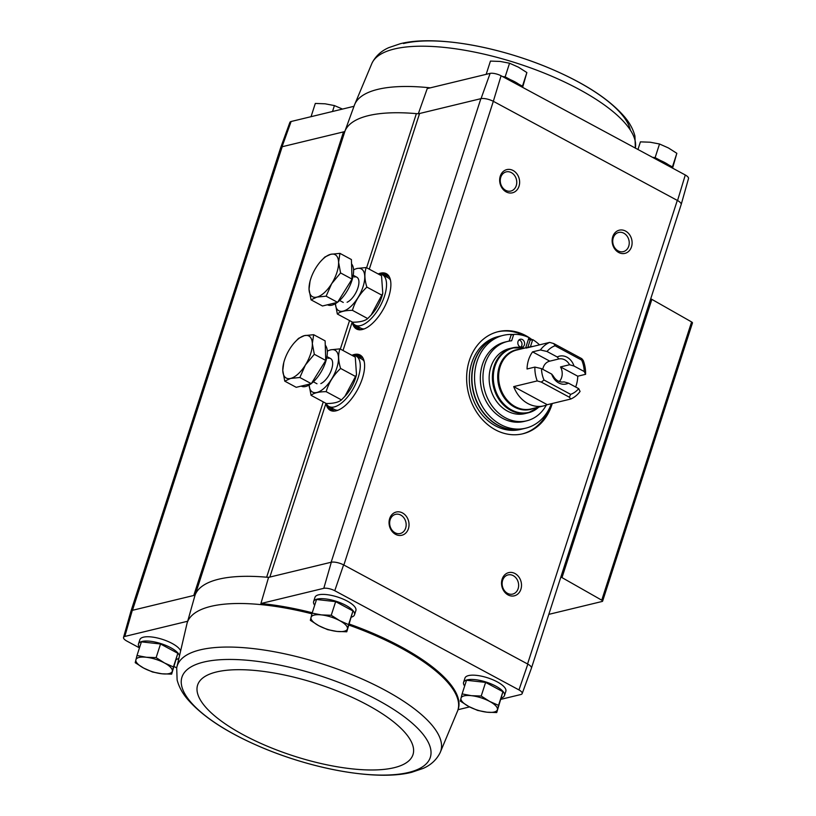 <?xml version="1.0" encoding="UTF-8"?>
<svg xmlns="http://www.w3.org/2000/svg" width="816" height="816" viewBox="0 0 816 816"><rect width="100%" height="100%" fill="white"/><g stroke="black" fill="none" stroke-linecap="round" stroke-linejoin="round"><path stroke-width="1.22" d="M681.125 204.704A9.557 3.203 -162.1 0 0 681.176 204.561L688.51 178.571A8.558 2.866 -162.1 0 0 685.287 174.981L501.085 75.766A8.558 2.866 -162.1 0 0 490.12 73.379L427.237 88.587L418.292 113.812M311.947 613.826A142.208 47.705 -162.1 0 0 258.478 604.391A142.208 47.705 -162.1 0 0 187.027 623.373L187.333 622.322A142.249 47.716 -162.1 0 1 187.68 621.241L124.797 636.449L132.294 610.348L193.769 595.476A9.547 3.203 -162.1 0 0 195.33 594.456A143.249 48.052 -162.1 0 0 195.044 595.17L193.769 595.476L343.505 131.896A9.547 3.203 -162.1 0 0 345.056 130.886A143.249 48.052 -162.1 0 1 416.374 113.638A9.547 3.203 -162.1 0 0 419.577 113.506L481.042 98.634A9.557 3.203 17.9 0 1 493.323 101.317L501.085 75.766M344.984 131.029L354.001 106.294L291.118 121.502A8.558 2.866 -162.1 0 0 289.874 122.42L280.633 147.788A9.557 3.203 17.9 0 1 282.03 146.768L291.118 121.502M343.505 131.896L282.03 146.768M490.12 73.379L481.042 98.634M139.556 647.588A21.491 7.211 17.9 0 1 138.485 643.936L139.873 639.662A21.491 7.211 17.9 0 1 143.443 637.174A21.491 7.211 17.9 0 1 164.108 639.938A21.491 7.211 17.9 0 1 180.305 650.148M124.797 636.449A8.558 2.866 -162.1 0 0 123.532 637.429A8.558 2.866 -162.1 0 0 126.755 641.019L139.465 647.873M176.674 667.906L174.104 666.519M187.68 621.241L195.044 595.17M268.566 577.391A143.249 48.052 -162.1 0 0 266.648 577.208A9.547 3.203 -162.1 0 0 269.841 577.075L268.566 577.391L260.916 603.524L323.799 588.316L331.316 562.214L269.841 577.075L325.961 403.339M522.169 693.58L531.42 668.212A9.557 3.203 -162.1 0 0 527.83 664.112L518.966 689.918A8.558 2.866 -162.1 0 1 522.169 693.58A8.558 2.866 -162.1 0 1 520.924 694.498L501.014 699.312M469.577 706.911L458.051 709.706A142.249 47.716 -162.1 0 0 349.268 624.046M346.769 631.788L352.971 610.97L335.651 601.637L316.537 599.505L312.13 613.132L321.463 614.907L331.245 615.264L339.68 620.639L348.565 624.597L346.769 631.788L336.977 631.431L327.655 629.656L318.77 625.699L310.335 620.323L312.13 613.132M171.635 674.138L177.837 653.32L160.528 643.997L141.413 641.855L137.006 655.493L146.339 657.268L156.121 657.625L164.546 663L173.441 666.947L171.635 674.138L161.854 673.781L152.531 672.007L143.636 668.059L135.211 662.684L137.006 655.493M496.73 712.562L502.931 691.733L485.612 682.411L466.507 680.279L462.101 693.906L471.424 695.681L481.216 696.038L489.641 701.413L498.525 705.361L496.73 712.562L486.948 712.195L477.615 710.42L468.731 706.472L460.306 701.097L462.101 693.906M132.478 610.297L282.214 146.727A9.547 3.203 -162.1 0 0 280.622 147.829L130.927 611.296M681.176 204.561A9.557 3.203 -162.1 0 0 677.555 200.542L493.588 101.449A9.547 3.203 -162.1 0 0 480.859 98.675L331.133 562.255M531.461 668.069L681.156 204.592A9.547 3.203 -162.1 0 0 677.3 200.399L527.564 663.969L343.597 564.886A9.557 3.203 17.9 0 0 331.316 562.214M343.862 565.029L493.323 101.317M378.185 273.962A31.416 14.219 118.3 0 1 387.896 274.849A31.416 14.219 118.3 0 1 383.948 308.081A31.416 14.219 118.3 0 1 358.367 329.664A31.416 14.219 118.3 0 1 352.288 322.045M351.92 355.297A31.416 14.219 118.3 0 1 361.621 356.174A31.416 14.219 118.3 0 1 357.673 389.405A31.416 14.219 118.3 0 1 332.102 410.989A31.416 14.219 118.3 0 1 326.023 403.379M685.287 174.981L677.555 200.542M552.259 403.502A52.52 43.401 -103.6 0 1 522.923 433.765A52.52 43.401 -103.6 0 1 468.394 392.914A52.52 43.401 -103.6 0 1 498.229 331.663A52.52 43.401 -103.6 0 1 525.79 335.631A52.52 43.401 -103.6 0 1 532.134 339.752M402.492 512.938A11.934 9.863 -103.6 0 1 405.43 533.368A11.934 9.863 -103.6 0 1 389.191 524.627A11.934 9.863 -103.6 0 1 402.492 512.938M513.101 170.503A11.934 9.863 -103.6 0 1 516.028 190.924A11.934 9.863 -103.6 0 1 499.8 182.182A11.934 9.863 -103.6 0 1 513.101 170.503M625.576 231.081A11.934 9.863 -103.6 0 1 628.504 251.501A11.934 9.863 -103.6 0 1 612.275 242.76A11.934 9.863 -103.6 0 1 625.576 231.081M514.967 573.515A11.934 9.863 -103.6 0 1 517.905 593.946A11.934 9.863 -103.6 0 1 501.667 585.205A11.934 9.863 -103.6 0 1 514.967 573.515M464.651 686.001A21.491 7.211 17.9 0 1 463.58 682.349L464.957 678.076A21.491 7.211 17.9 0 1 468.537 675.587A21.491 7.211 17.9 0 1 492.619 679.667A21.491 7.211 17.9 0 1 505.859 691.285L504.472 695.558A21.491 7.211 17.9 0 1 501.391 697.915M314.69 605.227A21.491 7.211 17.9 0 1 313.609 601.586L314.996 597.302A21.491 7.211 17.9 0 1 318.577 594.823A21.491 7.211 17.9 0 1 342.659 598.903A21.491 7.211 17.9 0 1 355.888 610.511L354.511 614.795A21.491 7.211 17.9 0 1 351.421 617.141M312.253 612.765A142.249 47.716 -162.1 0 0 260.916 603.524M518.966 689.918L334.764 590.713A8.558 2.866 -162.1 0 0 323.799 588.316M123.532 637.429L130.876 611.439A9.557 3.203 17.9 0 1 132.294 610.348M334.764 590.713L343.597 564.886M323.269 401.89L266.648 577.208A143.249 48.052 -162.1 0 0 195.33 594.456L345.056 130.886M548.801 614.366L602.208 601.453A2.387 0.806 -162.1 0 0 602.606 601.178A2.387 0.806 -162.1 0 0 601.739 600.178L562 577.606A2.387 0.806 -162.1 0 0 560.837 577.106M602.606 601.178L692.468 322.942A2.387 0.806 -162.1 0 0 691.601 321.943L651.862 299.37A2.387 0.806 -162.1 0 0 650.709 298.87M513.233 575.647A9.874 8.16 -103.6 0 1 518.639 585.684A9.874 8.16 -103.6 0 1 512.703 594.089A9.874 8.16 -103.6 0 1 502.452 586.408A9.874 8.16 -103.6 0 1 508.062 574.903A9.874 8.16 -103.6 0 1 513.233 575.647M623.842 233.213A9.874 8.16 -103.6 0 1 629.238 243.239A9.874 8.16 -103.6 0 1 623.302 251.644A9.874 8.16 -103.6 0 1 613.061 243.974A9.874 8.16 -103.6 0 1 618.661 232.458A9.874 8.16 -103.6 0 1 623.842 233.213M511.367 172.635A9.874 8.16 -103.6 0 1 516.763 182.662A9.874 8.16 -103.6 0 1 510.826 191.066A9.874 8.16 -103.6 0 1 500.585 183.396A9.874 8.16 -103.6 0 1 506.195 171.88A9.874 8.16 -103.6 0 1 511.367 172.635M400.768 515.069A9.874 8.16 -103.6 0 1 406.164 525.106A9.874 8.16 -103.6 0 1 400.228 533.511A9.874 8.16 -103.6 0 1 389.977 525.83A9.874 8.16 -103.6 0 1 395.587 514.325A9.874 8.16 -103.6 0 1 400.768 515.069M528.676 338.507A52.52 43.401 -103.6 0 1 530.828 340.068M549.413 408.296A52.52 43.401 -103.6 0 1 522.271 433.918M497.576 331.826A52.52 43.401 -103.6 0 1 524.045 335.713M313.609 601.586A21.491 7.211 17.9 0 1 317.189 599.097A21.491 7.211 17.9 0 1 341.272 603.177A21.491 7.211 17.9 0 1 354.511 614.795M138.485 643.936A21.491 7.211 17.9 0 1 142.066 641.458A21.491 7.211 17.9 0 1 163.486 644.487A21.491 7.211 17.9 0 1 179.234 655.075M178.541 658.369A21.491 7.211 17.9 0 1 176.297 659.501M463.58 682.349A21.491 7.211 17.9 0 1 467.16 679.871A21.491 7.211 17.9 0 1 491.242 683.951A21.491 7.211 17.9 0 1 504.472 695.558M502.931 691.733L498.525 705.361M485.612 682.411L481.216 696.038M489.641 701.413A19.105 6.406 17.9 0 1 497.403 709.675A19.105 6.406 17.9 0 1 486.948 712.195A19.105 6.406 17.9 0 1 468.731 706.472A19.105 6.406 17.9 0 1 460.969 698.21A19.105 6.406 17.9 0 1 471.424 695.681A19.105 6.406 17.9 0 1 489.641 701.413M177.837 653.32L173.441 666.947M160.528 643.997L156.121 657.625M164.546 663A19.105 6.406 17.9 0 1 172.309 671.252A19.105 6.406 17.9 0 1 161.854 673.781A19.105 6.406 17.9 0 1 143.636 668.059A19.105 6.406 17.9 0 1 135.884 659.797A19.105 6.406 17.9 0 1 146.339 657.268A19.105 6.406 17.9 0 1 164.546 663M335.651 601.637L331.245 615.264M352.971 610.97L348.565 624.597M339.68 620.639A19.105 6.406 17.9 0 1 347.432 628.901A19.105 6.406 17.9 0 1 336.977 631.431A19.105 6.406 17.9 0 1 318.77 625.699A19.105 6.406 17.9 0 1 311.008 617.437A19.105 6.406 17.9 0 1 321.463 614.907A19.105 6.406 17.9 0 1 339.68 620.639M522.23 87.149L522.464 86.18L518.599 84.099M510.541 79.754L505.155 76.847L502.564 76.561M522.026 87.047A21.491 7.211 -162.1 0 0 504.278 77.489M672.19 167.923L672.435 166.943L668.569 164.863M660.501 160.517L655.115 157.621L652.525 157.335M671.986 167.821A21.491 7.211 -162.1 0 0 654.238 158.253M637.949 149.481L640.407 141.862L650.189 142.219L659.522 143.993L668.406 147.941L676.841 153.316L672.578 168.127M672.435 166.943L676.841 153.316M655.115 157.621L659.522 143.993M311.039 116.688L315.313 103.438L325.105 103.805L334.427 105.58L342.149 108.916M332.52 111.496L334.427 105.58M486.163 74.338L490.436 61.088L500.228 61.445L509.551 63.22L518.446 67.177L526.871 72.553L522.617 87.363M522.464 86.18L526.871 72.553M505.155 76.847L509.551 63.22M549.8 361.151L532.573 351.869L540.406 349.972L547.016 351.492L557.236 356.99L558.848 358.958L549.8 361.151A11.74 9.7 76.4 0 0 549.637 361.192A11.74 9.7 76.4 0 0 542.773 369.301M532.573 351.869A30.325 25.051 76.4 0 0 527.034 368.985L534.878 367.088L541.487 368.608L551.708 374.116L553.309 376.084A11.74 9.7 -103.6 0 0 564.029 381.857L568.477 383.143L578.697 388.651L580.074 391.435A30.325 25.051 -103.6 0 1 570.812 399.014L547.291 404.695L513.692 386.611A30.325 25.051 76.4 0 0 543.844 405.858A30.325 25.051 76.4 0 0 547.291 404.695M584.225 371.525L574.005 366.027L569.568 364.742L560.521 366.925L577.759 376.207L585.602 374.309L584.225 371.525A25.541 21.114 -103.6 0 0 581.706 360.121L581.788 358.673L583.256 360.488A30.325 25.051 -103.6 0 1 585.602 374.309M575.647 387.008A30.325 25.051 76.4 0 0 577.759 376.207M578.697 388.651A25.541 21.114 -103.6 0 1 570.639 394.363L544.007 380.021L541.314 382.102L537.224 380.919L513.692 386.611M537.224 380.919A30.325 25.051 -103.6 0 1 534.878 367.088M540.406 349.972A30.325 25.051 -103.6 0 1 549.668 342.394L526.136 348.085A30.325 25.051 76.4 0 1 529.584 346.922L516.865 349.993A30.325 25.051 -103.6 0 0 499.647 385.356A30.325 25.051 -103.6 0 0 531.124 408.938L543.844 405.858M533.185 346.382A30.325 25.051 76.4 0 0 529.584 346.922M544.007 380.021A25.541 21.114 -103.6 0 1 541.487 368.608M547.016 351.492A25.541 21.114 -103.6 0 1 555.064 345.77L581.706 360.121M549.668 342.394L553.758 343.577L555.064 345.77M570.812 399.014L569.344 397.198L570.639 394.363M568.477 383.143A14.321 11.832 -103.6 0 1 551.708 374.116M557.236 356.99A14.321 11.832 -103.6 0 1 574.005 366.027M524.708 348.106L512.499 347.861L509.255 348.646A33.425 27.622 76.4 0 0 490.263 387.62A33.425 27.622 76.4 0 0 524.974 413.62L528.207 412.835A33.425 27.622 -103.6 0 1 493.507 386.845A33.425 27.622 -103.6 0 1 512.499 347.861A33.425 27.622 -103.6 0 1 523.994 348.004M528.503 339.058A47.746 39.454 -103.6 0 1 530.42 340.17M551.381 403.706A47.746 39.454 -103.6 0 1 525.718 428.176A47.746 39.454 -103.6 0 1 476.146 391.037A47.746 39.454 -103.6 0 1 503.268 335.356A47.746 39.454 -103.6 0 1 513.193 334.509M539.529 344.842A44.166 36.496 76.4 0 0 532.726 339.609L530.114 340.241L527.819 347.351M526.708 420.811L524.096 421.444A40.82 33.731 -103.6 0 1 481.705 389.691A40.82 33.731 -103.6 0 1 504.9 342.088L507.511 341.455A40.82 33.731 76.4 0 0 484.327 389.059A40.82 33.731 76.4 0 0 526.708 420.811A40.82 33.731 76.4 0 0 546.302 405.103M525.657 347.871L528.972 337.589A44.166 36.496 76.4 0 0 513.723 334.376L511.112 335.009L509.143 341.108M525.718 428.176L523.107 428.808A47.746 39.454 -103.6 0 1 473.535 391.67A47.746 39.454 -103.6 0 1 500.657 335.988L503.268 335.356M520.496 429.44A47.746 39.454 -103.6 0 1 470.924 392.302A47.746 39.454 -103.6 0 1 498.046 336.62L500.402 336.049A47.746 39.454 -103.6 0 1 500.524 336.019L500.402 336.049A47.746 39.454 -103.6 0 0 473.27 391.731A47.746 39.454 -103.6 0 0 522.852 428.869L522.974 428.839A47.746 39.454 -103.6 0 1 522.852 428.869L520.496 429.44M532.726 339.609L530.42 346.739M513.723 334.376L511.663 340.772A40.82 33.731 76.4 0 0 507.511 341.455M524.402 344.913A4.06 3.356 76.4 0 0 523.699 340.721A4.06 3.356 76.4 0 0 520.271 339.252A4.06 3.356 76.4 0 0 517.956 343.995A4.06 3.356 76.4 0 0 522.179 347.147A4.06 3.356 76.4 0 0 524.402 344.913M520.792 347.137A4.06 3.356 76.4 0 0 521.791 345.545A4.06 3.356 76.4 0 0 519.037 339.905M581.788 358.673L553.758 343.577M569.344 397.198L541.314 382.102M559.337 381.521A11.74 9.7 76.4 0 0 561.612 377.563A11.74 9.7 76.4 0 0 560.521 366.925M558.848 358.958A11.74 9.7 -103.6 0 1 569.568 364.742M326.135 403.441A28.652 12.964 -61.7 0 0 328.95 406.48A28.652 12.964 -61.7 0 0 353.95 387.406A28.652 12.964 -61.7 0 0 356.123 356.031A28.652 12.964 -61.7 0 0 352.033 355.358M328.95 406.48L334.57 409.51A28.652 12.964 -61.7 0 0 337.926 410.244M364.201 361.457A28.652 12.964 -61.7 0 0 361.743 359.06L356.123 356.031M284.764 381.154L296.208 387.314L311.304 383.673L325.757 360.437L325.125 340.864L313.681 334.703L312.324 343.587L314.313 354.277L305.408 364.987L299.849 377.502L290.639 378.43L284.764 381.154L282.775 370.464L283.784 362.559A23.878 10.802 118.3 0 1 289.68 349.064A23.878 10.802 118.3 0 1 294.596 342.485A23.878 10.802 118.3 0 1 304.46 335.621L313.681 334.703M311.08 383.724A23.878 10.802 118.3 0 1 305.633 386.509A23.878 10.802 118.3 0 1 301.226 386.121L301.226 386.121M325.268 345.199A23.878 10.802 118.3 0 1 325.105 363.426A23.878 10.802 118.3 0 1 311.437 383.449M311.304 383.673L299.849 377.502M294.596 342.485L298.585 338.344L304.46 335.621A23.878 10.802 118.3 0 1 312.324 343.587A23.878 10.802 118.3 0 1 305.408 364.987A23.878 10.802 118.3 0 1 290.639 378.43A23.878 10.802 118.3 0 1 282.775 370.464A23.878 10.802 118.3 0 1 283.784 362.559M325.757 360.437L314.313 354.277M327.298 351.268A23.756 10.751 118.3 0 1 330.674 349.86A23.756 10.751 118.3 0 1 331.806 378.777A23.756 10.751 118.3 0 1 309.111 385.04L311.059 395.321C313.905 392.914 318.934 391.7 326.155 391.67C328.756 382.765 333.581 375.023 340.609 368.444C338.201 360.754 337.987 354.226 339.976 348.86L330.755 349.789L327.287 351.013M327.94 358.316A14.321 6.477 118.3 0 1 332.54 361.845A14.321 6.477 118.3 0 1 320.831 383.591M339.976 348.86L355.266 357.102L356.51 374.656L344.882 396.352L341.445 399.901C338.599 402.298 333.56 403.522 326.349 403.553L311.059 395.321M341.445 399.901L326.155 391.67M355.898 376.676L340.609 368.444M356.51 374.656L356.225 375.748A23.756 10.751 118.3 0 1 345.474 395.719L344.893 396.362M352.4 322.106A28.652 12.964 -61.7 0 0 355.215 325.145A28.652 12.964 -61.7 0 0 380.215 306.071A28.652 12.964 -61.7 0 0 382.388 274.706A28.652 12.964 -61.7 0 0 378.298 274.023M355.215 325.145L360.845 328.175A28.652 12.964 -61.7 0 0 364.191 328.909M390.466 280.123A28.652 12.964 -61.7 0 0 388.018 277.736L382.388 274.706M311.029 299.829L322.483 305.99L337.569 302.338L352.033 279.113L351.4 259.539L339.946 253.368L338.589 262.252L340.578 272.942L331.673 283.662L326.125 296.177L316.904 297.095L311.029 299.829L309.04 289.129L310.049 281.234A23.878 10.802 118.3 0 1 315.955 267.73A23.878 10.802 118.3 0 1 320.861 261.161A23.878 10.802 118.3 0 1 330.725 254.296L339.946 253.368M337.355 302.389A23.878 10.802 118.3 0 1 331.898 305.174A23.878 10.802 118.3 0 1 327.491 304.796L327.491 304.796M351.533 263.874A23.878 10.802 118.3 0 1 351.37 282.101A23.878 10.802 118.3 0 1 337.702 302.124M337.569 302.338L326.125 296.177M320.861 261.161L324.86 257.02L330.725 254.296A23.878 10.802 118.3 0 1 338.589 262.252A23.878 10.802 118.3 0 1 331.673 283.662A23.878 10.802 118.3 0 1 316.904 297.095A23.878 10.802 118.3 0 1 309.04 289.129A23.878 10.802 118.3 0 1 310.049 281.234M352.033 279.113L340.578 272.942M353.573 269.933A23.756 10.751 118.3 0 1 356.939 268.535A23.756 10.751 118.3 0 1 358.071 297.452A23.756 10.751 118.3 0 1 335.386 303.705L337.324 313.987C340.17 311.59 345.209 310.366 352.42 310.335C355.031 301.441 359.846 293.699 366.874 287.11C364.466 279.419 364.262 272.901 366.241 267.536L357.031 268.454L353.552 269.678M354.205 276.991A14.321 6.477 118.3 0 1 358.805 280.52A14.321 6.477 118.3 0 1 347.096 302.257M366.241 267.536L381.531 275.767L382.775 293.321L371.158 315.027L367.71 318.577C364.864 320.974 359.836 322.187 352.614 322.218L337.324 313.987M367.71 318.577L352.42 310.335M382.163 295.341L366.874 287.11M382.775 293.321L382.5 294.413A23.756 10.751 118.3 0 1 371.739 314.395L371.158 315.027M369.291 269.178L419.577 113.506M343.026 350.503L352.226 322.014M340.333 349.054L349.544 320.566M366.608 267.73L416.374 113.638M562 577.606L651.862 299.37M601.739 600.178L691.601 321.943M380.786 274.115A31.1 14.066 118.3 0 1 381.368 273.962A31.1 14.066 118.3 0 1 388.263 275.257M358.918 329.756A31.1 14.066 118.3 0 1 353.848 324.136M381.46 274.298A31.039 14.045 118.3 0 1 381.735 274.227A31.039 14.045 118.3 0 1 387.467 274.727A31.039 14.045 118.3 0 1 388.079 275.104M358.683 329.684A31.039 14.045 118.3 0 1 358.03 329.378A31.039 14.045 118.3 0 1 354.368 324.595M382.51 274.768A31.039 14.045 118.3 0 1 382.663 274.727A31.039 14.045 118.3 0 1 387.886 274.982M358.479 329.593A31.039 14.045 118.3 0 1 355.337 325.217M384.356 275.767A30.08 13.607 118.3 0 1 389.344 276.879M360.866 329.766A30.08 13.607 118.3 0 1 357.194 326.206M354.521 355.45A31.1 14.066 118.3 0 1 355.103 355.286A31.1 14.066 118.3 0 1 361.998 356.582M332.642 411.08A31.1 14.066 118.3 0 1 327.583 405.46M355.184 355.633A31.039 14.045 118.3 0 1 355.47 355.562A31.039 14.045 118.3 0 1 361.202 356.051A31.039 14.045 118.3 0 1 361.814 356.429M332.418 411.009A31.039 14.045 118.3 0 1 331.765 410.703A31.039 14.045 118.3 0 1 328.103 405.919M356.245 356.092A31.039 14.045 118.3 0 1 356.398 356.062A31.039 14.045 118.3 0 1 361.621 356.306M332.214 410.917A31.039 14.045 118.3 0 1 329.072 406.541M358.091 357.092A30.08 13.607 118.3 0 1 363.079 358.204M334.601 411.091A30.08 13.607 118.3 0 1 330.919 407.541M187.027 623.373A142.208 47.705 -162.1 0 0 187.027 623.404L176.695 667.814L177.113 679.932C178.867 686.644 182.305 693.029 187.425 699.077C202.021 715.989 225.308 731.473 257.295 745.528C310.549 769.039 376.4 781.238 411.662 772.303L423.147 768.407C430.746 765.122 436.387 759.941 440.048 752.872A138.506 46.461 -162.1 0 0 323.269 664.214A138.506 46.461 -162.1 0 0 176.695 667.814M440.048 752.872L457.643 710.818A142.208 47.705 -162.1 0 0 457.654 710.777A142.208 47.705 -162.1 0 0 348.932 625.097M408.581 772.456A130.489 43.768 -162.1 0 0 316.761 674.72A130.489 43.768 -162.1 0 0 193.045 704.647A130.489 43.768 -162.1 0 0 408.581 772.456M394.159 767.693A113.169 37.964 -162.1 0 0 314.527 682.931A113.169 37.964 -162.1 0 0 207.223 708.88A113.169 37.964 -162.1 0 0 394.159 767.693M347.973 122.839L354.389 105.223A142.208 47.705 17.9 0 1 354.399 105.182A142.208 47.705 17.9 0 1 377.859 89.352A142.208 47.705 17.9 0 1 430.318 87.842M354.399 105.182L372.004 63.128A138.506 46.461 17.9 0 1 394.312 49.001A138.506 46.461 17.9 0 1 546.73 74.113A138.506 46.461 17.9 0 1 635.368 148.094M403.461 43.544A130.489 43.768 17.9 0 1 538.234 63.709A130.489 43.768 17.9 0 1 630.36 130.081M538.376 407.459A33.425 27.622 -103.6 0 1 528.207 412.835L538.958 407.041M534.021 408.235A30.641 25.316 -103.6 0 1 498.729 385.58A30.641 25.316 -103.6 0 1 519.761 349.299M538.805 407.082A33.109 27.356 -103.6 0 1 494.414 386.621A33.109 27.356 -103.6 0 1 524.555 348.136M387.467 274.727L388.661 275.624M358.03 329.378L359.438 329.878M361.202 356.051L362.386 356.949M331.765 410.703L333.163 411.203M457.654 710.777L458.051 709.706M635.358 148.186L634.94 136.068C633.185 129.356 629.738 122.971 624.617 116.923C610.021 100.011 586.735 84.527 554.758 70.472C501.503 46.961 435.652 34.762 400.391 43.697L388.906 47.593C381.296 50.878 375.666 56.059 372.004 63.128M313.354 381.806L316.996 383.775M326.941 356.582L330.582 358.55M339.629 300.482L343.271 302.44M353.216 275.257L356.847 277.216"/></g></svg>
